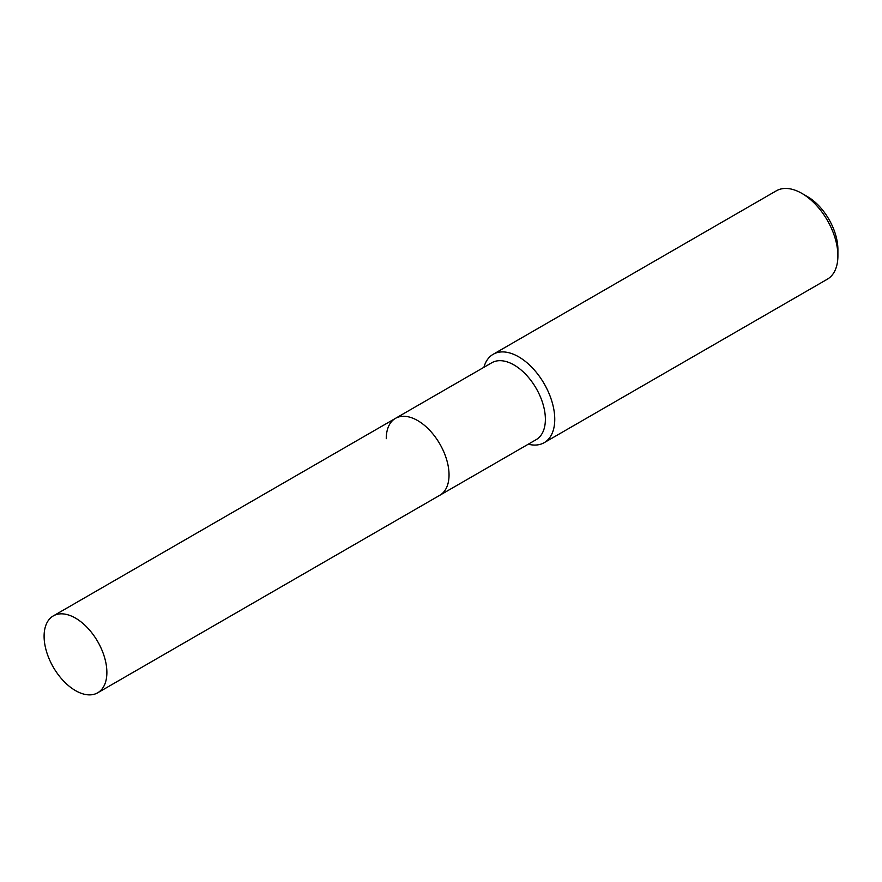 <?xml version="1.0" encoding="UTF-8"?>
<svg xmlns="http://www.w3.org/2000/svg" width="882" height="882" viewBox="0 0 882 882"><rect width="100%" height="100%" fill="white"/><g stroke="black" fill="none" stroke-linecap="round" stroke-linejoin="round"><path stroke-width="1.32" d="M97.681 692.8A44.387 25.633 -120 0 0 106.876 672.481A44.387 25.633 -120 0 0 87.505 627.808A44.387 25.633 -120 0 0 53.295 615.912A44.387 25.633 -120 0 0 44.1 636.242A44.387 25.633 -120 0 0 63.482 680.915A44.387 25.633 -120 0 0 97.681 692.8L439.842 495.254A44.387 25.633 -120 0 0 449.037 474.935A44.387 25.633 -120 0 1 439.842 495.254L536.179 439.644A44.387 25.633 -120 0 0 545.374 419.325A44.387 25.633 -120 0 0 526.003 374.641A44.387 25.633 -120 0 0 491.792 362.756L395.456 418.366A44.387 25.633 -120 0 0 386.261 438.696M395.456 418.366A44.387 25.633 -120 0 1 429.666 430.262A44.387 25.633 -120 0 1 449.037 474.935A44.387 25.633 -120 0 0 429.666 430.262A44.387 25.633 -120 0 0 395.456 418.366L53.295 615.912M528.296 444.197A51.024 29.459 -120 0 0 544.194 442.676A51.024 29.459 -120 0 0 554.756 419.325A51.024 29.459 -120 0 0 532.485 367.97A51.024 29.459 -120 0 0 493.159 354.299A51.024 29.459 -120 0 0 483.898 367.309M801.815 193.356L807.317 196.532A43.251 24.972 -120 0 1 837.9 249.496L837.9 255.846A51.024 29.459 -120 0 0 801.815 193.356A51.024 29.459 -120 0 0 776.303 190.832L493.159 354.299M544.194 442.676L827.327 279.208A51.024 29.459 -120 0 0 837.9 255.846"/></g></svg>
